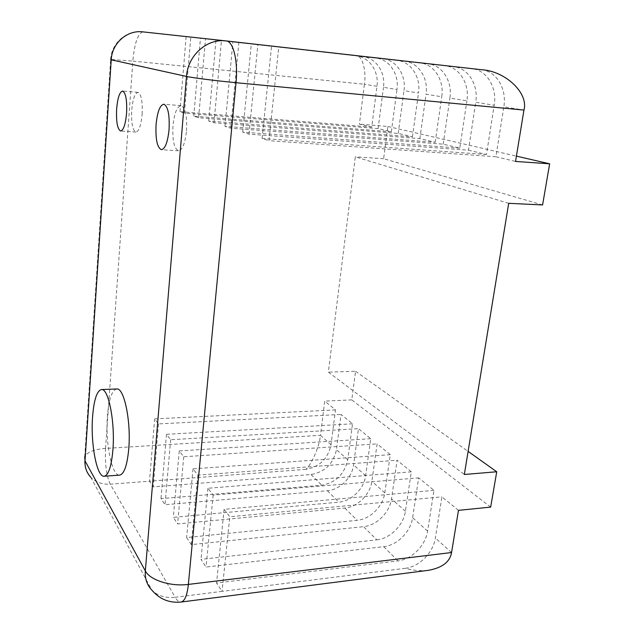 <?xml version="1.0" encoding="UTF-8"?>
<svg xmlns="http://www.w3.org/2000/svg" width="634" height="634" viewBox="0 0 634 634"><rect width="100%" height="100%" fill="white"/><g stroke="black" fill="none" stroke-linecap="round" stroke-linejoin="round"><path stroke-width="0.48" stroke-dasharray="3.17 2.38" d="M186.507 130.858C187.212 116.038 185.382 107.629 180.999 105.64C176.973 106.52 174.295 113.232 172.963 125.794C172.266 140.423 174.12 148.752 178.526 150.781C182.433 150.036 185.096 143.395 186.507 130.858M142.135 114.263C142.674 101.361 141.287 94.07 137.958 92.382C134.836 93.198 132.76 99.189 131.706 110.364C131.175 123.115 132.577 130.35 135.922 132.07C138.957 131.365 141.033 125.429 142.135 114.263M116.711 388.983C111.901 390.227 108.802 399.325 107.4 416.276C105.26 442.73 111.877 476.372 119.628 475.128M376.81 539.843C390.132 538.623 403.581 525.111 405.403 511.258L411.315 471.831L397.13 460.244L391.511 498.831C389.783 512.399 376.62 525.554 363.544 526.664L376.81 539.843L200.978 559.37L206.026 567.042L383.697 546.682C397.146 545.399 410.745 531.704 412.615 517.709L418.67 477.846L433.973 490.344L427.593 531.094C425.612 545.406 411.704 559.481 398.001 560.892L216.559 583.026L222.051 591.364L175.142 597.276L110.253 484.178L149.505 481.206L153.238 486.872L311.04 474.517C324.87 472.068 333.349 463.771 336.48 449.641L341.044 414.43L352.528 423.813L347.749 459.713C344.524 474.137 335.869 482.625 321.795 485.2L160.981 498.633L164.991 504.719L327.35 490.716C339.745 489.892 352.1 477.687 353.582 464.928L358.464 428.663L370.747 438.696L365.636 475.706C364.082 488.727 351.474 501.225 338.857 502.144L173.312 517.36L177.631 523.922L344.809 508.064C357.536 507.097 370.28 494.441 371.881 481.285L377.111 443.895L390.298 454.665L384.806 492.848C383.126 506.273 370.113 519.254 357.148 520.316L186.61 537.553L191.27 544.63L363.544 526.664M458.469 510.354L441.922 496.834L435.376 538.052C433.339 552.523 419.264 566.796 405.435 568.278C412.877 570.473 420.548 571.147 428.441 570.315M331.027 444.759L320.463 435.32C319.544 445.995 311.785 464.294 305.842 469.35C319.552 466.957 327.944 458.762 331.027 444.759L335.489 409.897L324.743 401.116L320.463 435.32L105.553 448.404L132.823 61.102L364.399 84.251L359.407 124.153L371.738 127.093L376.968 86.287C379.124 71.666 369.527 57.115 356.474 55.935L362.854 56.64C376.025 57.829 385.686 72.553 383.475 87.341L396.971 89.521C399.277 74.384 389.498 59.311 376.089 58.098L205.487 38.856L382.952 58.851C396.496 60.079 406.331 75.335 403.977 90.654L418.503 93.008C420.976 77.3 411.022 61.672 397.217 60.428L221.456 40.6L404.627 61.244C418.567 62.504 428.576 78.323 426.048 94.228L441.739 96.764C444.394 80.455 434.258 64.232 420.057 62.94L428.077 63.828C442.429 65.128 452.613 81.564 449.894 98.08L466.886 100.83C469.746 83.87 459.444 66.998 444.806 65.674L257.872 44.578L453.532 66.633C468.312 67.973 478.67 85.067 475.738 102.264L494.195 105.252C497.286 87.579 486.825 70.002 471.744 68.638L271.566 46.068L278.754 46.853L268.982 140.685L495.899 156.749L503.824 106.805L523.953 110.062M371.738 127.093L179.945 111.663L184.439 113.129L378.126 128.623L391.352 131.777L193.774 116.173L198.624 117.75L398.215 133.417L412.449 136.817L208.737 121.046L214.007 122.766L419.843 138.584L435.201 142.254L224.999 126.348L230.728 128.219L443.182 144.156L459.801 148.126L466.886 100.83M443.182 144.156L449.894 98.08M459.801 148.126L242.711 132.126L248.98 134.162L468.455 150.195L475.738 102.264M468.455 150.195L486.492 154.498L494.195 105.252M378.126 128.623L383.475 87.341M391.352 131.777L396.971 89.521M398.215 133.417L403.977 90.654M412.449 136.817L418.503 93.008M419.843 138.584L426.048 94.228M435.201 142.254L441.739 96.764M376.968 86.287L364.399 84.251C366.515 71.095 362.434 55.57 356.474 55.935M495.899 156.749L515.545 161.44M508.698 203.316L355.317 156.828L328.364 372.15L464.334 474.486M542.585 204.948L383.625 158.706L387.873 126.467L359.407 124.153M383.625 158.706L355.317 156.828M490.661 507.097L351.791 399.88L355.571 371.262L328.364 372.15M351.791 399.88L324.743 401.116M355.571 371.262L468.114 451.392M433.973 490.344L224.111 509.324L229.817 516.758L441.922 496.834M411.315 471.831L207.928 488.259L213.167 495.083L418.67 477.846M390.298 454.665L193.021 468.859L197.856 475.151L397.13 460.244M370.747 438.696L179.248 450.933L183.725 456.757L377.111 443.895M352.528 423.813L166.488 434.322L170.641 439.727L358.464 428.663M335.489 409.897L154.633 418.892L158.492 423.916L341.044 414.43M486.492 154.498L262.104 138.442L268.982 140.685M387.873 126.467L516.417 156.13M305.842 469.35L149.505 481.206L154.633 418.892M481.254 69.692C496.485 71.063 507.002 88.887 503.824 106.805M405.435 568.278L222.051 591.364L229.817 516.758M262.104 138.442L271.566 46.068M224.999 126.348L232.884 41.852M230.728 128.219L238.852 42.502M214.007 122.766L221.456 40.6M208.737 121.046L215.98 40.005M198.624 117.75L205.487 38.856M193.774 116.173L200.447 38.309M184.439 113.129L190.771 37.255M179.945 111.663L186.119 36.748L142.943 31.882L226.243 40.933M242.711 132.126L251.333 43.865M248.98 134.162L257.872 44.578M224.111 509.324L216.559 583.026M193.021 468.859L186.61 537.553M197.856 475.151L191.27 544.63M179.248 450.933L173.312 517.36M183.725 456.757L177.631 523.922M166.488 434.322L160.981 498.633M170.641 439.727L164.991 504.719M158.492 423.916L153.238 486.872M207.928 488.259L200.978 559.37M213.167 495.083L206.026 567.042M405.403 511.258L391.511 498.831M427.593 531.094L412.615 517.709M451.566 552.531L435.376 538.052M347.749 459.713L336.48 449.641M365.636 475.706L353.582 464.928M384.806 492.848L371.881 481.285M383.697 546.682L398.001 560.892M311.04 474.517L321.795 485.2M327.35 490.716L338.857 502.144M344.809 508.064L357.148 520.316M444.806 65.674L428.077 63.828M471.744 68.638L453.532 66.633M376.089 58.098L362.854 56.64M397.217 60.428L382.952 58.851M420.057 62.94L404.627 61.244M105.553 448.404C104.856 463.898 106.425 475.825 110.253 484.178C102.328 484.645 95.821 482.323 90.725 477.196C85.931 471.205 83.942 464.334 84.742 456.583C87.357 452.018 94.3 449.292 105.553 448.404M142.943 31.882C137.895 33.301 134.519 43.041 132.823 61.102L110.641 59.422L84.742 456.583M90.725 477.196L151.859 590.119C157.882 595.928 165.64 598.314 175.142 597.276C177.092 600.644 179.073 602.237 181.07 602.046M180.999 105.64L163.786 104.214M137.958 92.382L122.6 91.042M142.872 31.874C126.792 29.758 111.418 42.993 110.641 59.422M135.922 132.07L120.65 130.992M178.526 150.781L161.416 149.687"/><path stroke-width="0.95" d="M169.056 129.598C169.73 114.659 167.978 106.195 163.786 104.214C159.927 105.109 157.359 111.885 156.083 124.541C155.417 139.274 157.192 147.659 161.416 149.687C165.157 148.927 167.701 142.23 169.056 129.598M126.586 113.05C127.109 100.061 125.778 92.73 122.6 91.042C119.612 91.875 117.623 97.921 116.624 109.167C116.109 121.997 117.448 129.273 120.65 130.992C123.551 130.279 125.532 124.296 126.586 113.05M92.564 416.982C90.519 443.594 96.82 477.457 104.206 476.237C108.549 475.231 111.457 466.362 112.923 449.633C115.206 421.8 108.382 387.913 101.432 389.545C96.851 390.782 93.895 399.927 92.564 416.982M104.206 476.237L119.628 475.128C124.185 474.105 127.236 465.285 128.773 448.658C131.167 421 124.01 387.35 116.711 388.983L101.432 389.545M523.953 110.062L236.022 82.697L188.361 584.413C170.792 586.783 149.846 580.078 145.329 570.909L186.491 76.437L111.219 59.818L85.011 460.87L145.329 570.909C144.806 578.604 146.985 585.008 151.859 590.119C159.546 599.201 169.286 603.18 181.07 602.046L428.441 570.315C442.263 567.802 449.966 561.875 451.566 552.531L458.469 510.354L490.661 507.097L496.731 471.767L464.334 474.486L508.698 203.316L542.585 204.948L549.654 163.802L515.545 161.44L523.953 110.062C528.819 93.095 505.155 70.857 481.317 69.7L226.243 40.933M468.114 451.392L496.731 471.767M516.417 156.13L549.654 163.802M181.07 602.046C184.732 601.214 187.165 595.334 188.361 584.413L451.566 552.531M110.641 59.422L111.219 59.818C111.949 43.175 127.244 29.766 142.872 31.874L226.116 40.917C207.001 38.302 187.791 55.388 186.491 76.437C192.332 77.792 216.519 80.859 236.022 82.697C238.226 61.276 233.312 41.139 226.219 40.933L481.317 69.7M90.725 477.196C86.596 472.718 84.694 467.274 85.011 460.87L84.742 456.583"/></g></svg>
